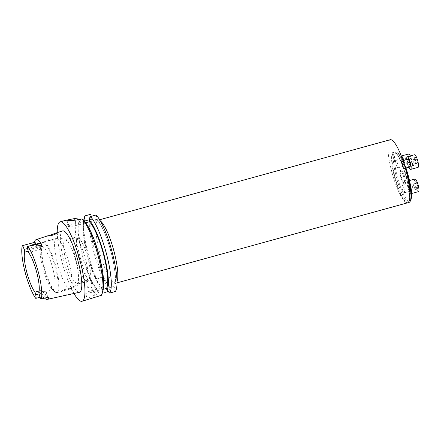 <?xml version="1.0" encoding="UTF-8"?>
<svg xmlns="http://www.w3.org/2000/svg" width="441" height="441" viewBox="0 0 441 441"><rect width="100%" height="100%" fill="white"/><g stroke="black" fill="none" stroke-linecap="round" stroke-linejoin="round"><path stroke-width="0.33" stroke-dasharray="2.21 1.65" d="M109.368 286.33L109.263 285.779L114.087 286.385L114.186 286.937A36.647 7.872 -105.4 0 0 111.727 254.457A36.647 7.872 -105.4 0 0 97.312 219.585L91.888 218.901A36.647 7.872 -105.4 0 0 94.716 251.679A36.647 7.872 -105.4 0 0 109.368 286.33L110.526 290.884A41.189 8.848 74.6 0 1 105.03 282.841L103.558 277.064L102.185 276.893A41.189 8.848 74.6 0 1 90.714 214.298M115.349 291.49L114.186 286.937M96.138 214.982L97.312 219.585M91.232 216.333L91.888 218.901M57.749 238.669L53.896 240.102L48.923 240.565L56.211 238.476A26.228 5.634 -105.4 0 0 57.352 262.924A26.228 5.634 -105.4 0 0 69.017 288.701L64.369 289.605L62.181 290.608L61.795 291.203L70.554 288.894A26.228 5.634 -105.4 0 0 69.408 264.44A26.228 5.634 -105.4 0 0 57.749 238.669L58.19 238.101L56.211 238.476M69.017 288.701C71.216 288.491 71.729 288.557 70.554 288.894L70.924 288.794C75.323 286.49 77.699 284.18 78.051 281.86A22.282 4.785 74.6 0 1 77.01 283.045A22.282 4.785 74.6 0 1 65.974 260.918A22.282 4.785 74.6 0 1 65.174 240.075A22.282 4.785 74.6 0 1 65.61 240.047A22.282 4.785 74.6 0 1 66.679 240.56A22.282 4.785 74.6 0 1 75.709 260.289A22.282 4.785 74.6 0 1 78.051 281.86M72.285 293.855L71.188 288.635L70.924 288.794M72.5 293.778L67.716 294.02C64.689 294.649 63.074 295.216 62.87 295.74L64.149 295.657M39.139 291.01L40.781 290.553L43.086 290.746A22.282 4.785 -105.4 0 0 45.214 291.799A22.282 4.785 -105.4 0 0 46.013 291.115L46.597 293.221L45.241 293.728A3.771 0.81 -105.4 0 0 47.11 297.471M48.141 297.548A5.601 1.202 74.6 0 1 46.548 293.199L46.013 291.115L44.558 291.027L45.241 293.728L39.453 295.327M42.226 246.491A22.282 4.785 74.6 0 1 52.584 267.687A22.282 4.785 74.6 0 1 53.626 289.483A22.282 4.785 74.6 0 1 51.399 288.32A22.282 4.785 74.6 0 1 50.924 287.764A22.282 4.785 74.6 0 1 42.887 268.503A22.282 4.785 74.6 0 1 40.473 248.658A22.282 4.785 74.6 0 1 41.796 246.519A22.282 4.785 74.6 0 1 42.226 246.491M28.207 251.21L37.242 248.724A22.282 4.785 -105.4 0 1 38.312 247.478A22.282 4.785 -105.4 0 1 41.013 249.198L28.566 252.627M38.764 292.626L44.558 291.027M44.629 298.16A30.142 6.472 74.6 0 1 44.128 297.625L41.327 296.677A3.771 0.81 -105.4 0 0 41.608 296.782A3.771 0.81 -105.4 0 0 41.471 293.254L40.781 290.553M27.877 249.926L40.324 246.497L41.013 249.198M40.324 246.497A3.771 0.81 74.6 0 1 40.192 242.974M34.69 242.28A3.771 0.81 -105.4 0 0 34.47 242.622L34.111 244.215A30.401 6.527 74.6 0 1 34.398 242.363M27.585 248.492L36.553 246.023A3.771 0.81 -105.4 0 0 35.958 244.138M36.553 246.023L37.242 248.724M57.236 232.661A41.189 8.848 -105.4 0 0 73.983 293.48M90.978 280.382A37.876 8.131 74.6 0 1 79.352 221.018L79.705 222.402L80.13 222.457A35.958 7.723 74.6 0 0 82.654 255.063A35.958 7.723 74.6 0 0 97.136 289.169L97.461 290.928A37.876 8.131 74.6 0 1 91.734 281.953L91.342 280.432L88.167 280.752A41.189 8.848 74.6 0 1 76.695 218.163M88.167 280.752L76.265 284.032A10.468 0.91 -14.3 0 0 86.546 281.749L88.018 287.526C83.117 288.513 79.198 287.35 76.265 284.032M88.018 287.526L91.011 286.7A41.189 8.848 74.6 0 0 96.507 294.742L94.451 295.31C88.713 297.421 86.337 298.866 87.329 299.643L85.405 293.105A10.479 0.91 -14.3 0 0 85.692 293.237A10.479 0.91 -14.3 0 0 97.979 290.823L101.711 289.743A35.958 7.723 74.6 0 0 99.186 257.142A35.958 7.723 74.6 0 0 84.705 223.03L85.13 223.085L84.777 221.702M87.335 299.643A41.189 8.848 74.6 0 1 87.329 299.643L85.692 293.237L87.335 299.643L88.757 299.411M103.205 289.042A37.876 8.131 74.6 0 1 102.284 291.534L101.832 289.759M103.139 289.351L101.711 289.743M84.705 223.03L85.664 222.771M97.136 289.169L101.849 287.868A35.958 7.723 74.6 0 1 87.368 253.762A35.958 7.723 74.6 0 1 84.843 221.156M84.391 221.283L80.13 222.457M101.948 289.39L102.18 289.632A37.876 8.131 74.6 0 1 101.948 289.39A37.876 8.131 74.6 0 1 96.447 280.658L96.055 279.131L95.691 279.087A37.876 8.131 74.6 0 1 83.349 221.862A37.876 8.131 74.6 0 1 83.713 220.55M102.18 289.632L101.849 287.868M96.447 280.658L99.33 284.412A41.189 8.848 -105.4 0 0 104.302 291.92M101.331 295.349L102.284 291.534M97.461 290.928L96.507 294.742M91.734 281.953L91.011 286.7M108.205 291.523L110.526 290.884M99.33 284.412L105.03 282.841M84.077 218.482A41.189 8.848 -105.4 0 0 96.485 278.464L95.691 279.087M78.255 219.839L79.352 221.018M102.185 276.893L96.485 278.464M25.749 244.744L34.47 242.622M34.111 244.215C31.973 244.573 30.556 244.468 29.856 243.895M79.474 292.267A31.835 6.836 74.6 0 1 64.502 263.376A31.835 6.836 74.6 0 1 62.567 230.891M35.771 298.381L41.327 296.677M85.13 223.085L81.265 224.149A10.468 0.91 165.7 0 1 69 226.564L68.388 226.487A10.468 0.91 165.7 0 1 68.096 226.354A10.468 0.91 165.7 0 1 75.841 223.466L79.705 222.402M89.672 219.657L91.926 219.039M97.351 219.717L89.843 221.784M103.558 277.064L96.055 279.131M91.342 280.432L86.546 281.749M97.009 289.153L93.156 290.217A10.479 0.91 -14.3 0 0 85.405 293.105M106.551 288.464L114.087 286.385M109.263 285.779L101.728 287.857M75.466 258.305A22.282 4.785 74.6 0 1 74.132 237.798A22.282 4.785 74.6 0 1 74.667 237.462A22.282 4.785 74.6 0 1 85.201 257.676A22.282 4.785 74.6 0 1 86.502 280.432A22.282 4.785 74.6 0 1 85.868 280.415A22.282 4.785 74.6 0 1 75.466 258.305M390.23 139.731A32.722 7.028 -105.4 0 0 391.399 170.331A32.722 7.028 -105.4 0 0 404.27 201.046A32.722 7.028 -105.4 0 0 406.971 202.86A32.722 7.028 -105.4 0 0 407.611 202.821M408.239 202.48L406.971 202.86L404.59 200.594A0.391 0.342 142 0 0 404.27 201.046A26.57 5.705 -105.4 0 1 391.707 161.4A26.57 5.705 -105.4 0 1 401.409 162.619A26.57 5.705 -105.4 0 1 408.895 201.625A0.391 0.364 19.5 0 1 409.138 201.168M405.759 169.647A26.179 5.623 -105.4 0 0 396.575 152.195A26.179 5.623 -105.4 0 0 395.213 151.908A26.179 5.623 -105.4 0 0 396.15 176.383A26.179 5.623 -105.4 0 0 409.116 202.38M403.151 161.119A25.291 5.43 -105.4 0 0 397.595 152.806A25.291 5.43 -105.4 0 0 396.773 152.498A25.291 5.43 -105.4 0 0 397.181 176.185A25.291 5.43 -105.4 0 0 410.698 200.385M402.242 185.259A3.925 0.843 -105.4 0 0 402.164 185.264A3.925 0.843 -105.4 0 0 402.302 188.935A3.925 0.843 -105.4 0 0 404.248 192.833A3.925 0.843 -105.4 0 0 404.066 188.991A3.925 0.843 -105.4 0 0 402.242 185.259M395.864 160.243A3.925 0.843 -105.4 0 0 395.786 160.243A3.925 0.843 -105.4 0 0 395.93 163.92A3.925 0.843 -105.4 0 0 397.87 167.817A3.925 0.843 -105.4 0 0 397.688 163.975A3.925 0.843 -105.4 0 0 395.864 160.243M401.817 160.987A3.925 0.843 -105.4 0 0 401.74 160.993A3.925 0.843 -105.4 0 0 401.883 164.664A3.925 0.843 -105.4 0 0 403.829 168.567A3.925 0.843 -105.4 0 0 403.642 164.725A3.925 0.843 -105.4 0 0 401.817 160.987M401.167 169.741A7.425 1.593 -105.4 0 0 400.731 170.022A7.425 1.593 -105.4 0 0 401.459 177.337A7.425 1.593 -105.4 0 0 404.584 183.991A7.425 1.593 -105.4 0 0 404.7 177.128A7.425 1.593 -105.4 0 0 401.167 169.741M403.824 177.304A6.676 1.433 -105.4 0 0 400.257 170.915A6.676 1.433 -105.4 0 0 400.908 177.491A6.676 1.433 -105.4 0 0 403.713 183.473A6.676 1.433 -105.4 0 0 403.824 177.304M409.992 166.869A3.925 0.843 74.6 0 1 408.046 162.972A3.925 0.843 74.6 0 1 407.903 159.295M416.056 162.773L417.274 164.691L417.561 162.966L416.629 159.317L415.411 157.398L415.124 159.129L416.056 162.773L412.357 163.793L411.425 160.149L411.718 158.418L412.93 160.337L413.862 163.986L413.575 165.711L412.357 163.793M415.124 159.129L411.425 160.149M417.274 164.691L413.575 165.711M417.561 162.966L413.862 163.986M416.629 159.317L412.93 160.337M415.411 157.398L411.718 158.418M418.079 167.354A6.543 1.406 74.6 0 1 414.838 160.855A6.543 1.406 74.6 0 1 414.606 154.736M408.906 167.167A6.543 1.406 74.6 0 1 407.445 162.894A6.543 1.406 74.6 0 1 406.822 159.598M403.3 160.563A3.925 0.843 74.6 0 1 404.033 166.119A3.925 0.843 74.6 0 1 402.087 162.222A3.925 0.843 74.6 0 1 401.949 158.551A3.925 0.843 74.6 0 1 402.308 158.721M410.097 162.029L411.315 163.947L411.602 162.216L410.676 158.567L409.457 156.649L409.171 158.38L410.097 162.029L406.404 163.043L405.472 159.399L405.759 157.669L406.977 159.587L407.908 163.236L407.622 164.962L406.404 163.043M409.171 158.38L405.472 159.399M411.315 163.947L407.622 164.962M411.602 162.216L407.908 163.236M410.676 158.567L406.977 159.587M409.457 156.649L405.759 157.669M410.295 155.927A6.543 1.406 74.6 0 1 412.346 162.608A6.543 1.406 74.6 0 1 412.126 166.604A6.543 1.406 74.6 0 1 408.884 160.111A6.543 1.406 74.6 0 1 408.647 153.986M403.873 160.408A6.543 1.406 74.6 0 1 404.728 168.644A6.543 1.406 74.6 0 1 401.486 162.145A6.543 1.406 74.6 0 1 401.255 156.026A6.543 1.406 74.6 0 1 401.299 156.015M408.465 187.238A3.925 0.843 74.6 0 1 408.327 183.566A3.925 0.843 74.6 0 1 410.18 187.127A3.925 0.843 74.6 0 1 410.411 191.135A3.925 0.843 74.6 0 1 408.465 187.238M416.475 187.045L417.693 188.963L417.98 187.232L417.048 183.583L415.835 181.664L415.549 183.395L416.475 187.045L412.782 188.059L411.85 184.415L412.137 182.684L413.355 184.603L414.281 188.252L413.994 189.977L412.782 188.059M415.549 183.395L411.85 184.415M417.693 188.963L413.994 189.977M417.98 187.232L414.281 188.252M417.048 183.583L413.355 184.603M415.835 181.664L412.137 182.684M418.503 191.626A6.543 1.406 74.6 0 1 415.257 185.126A6.543 1.406 74.6 0 1 415.025 179.002M411.453 193.202A6.543 1.406 74.6 0 1 411.106 193.66A6.543 1.406 74.6 0 1 407.864 187.16A6.543 1.406 74.6 0 1 407.633 181.042A6.543 1.406 74.6 0 1 410.797 187.249M100.228 220.787A32.722 7.028 -105.4 0 0 98.145 220.169A32.722 7.028 -105.4 0 0 99.313 250.769A32.722 7.028 -105.4 0 0 115.52 283.265A32.722 7.028 -105.4 0 0 116.997 281.667M43.086 290.746L43.62 292.835A5.601 1.202 74.6 0 1 44.128 297.625M39.089 293.91L43.62 292.835M46.548 293.199L48.389 297.708M75.841 223.466L75.036 220.313M68.388 226.487L66.756 220.098M69 226.564L67.368 220.175M81.265 224.149L80.058 219.409M97.979 290.823L99.275 295.917M93.156 290.217L94.451 295.31M43.262 242.533A25.832 5.546 -105.4 0 0 41.233 245.053A25.832 5.546 -105.4 0 0 44.271 268.949A25.832 5.546 -105.4 0 0 53.896 291.032A25.832 5.546 -105.4 0 0 56.459 272.009A25.832 5.546 -105.4 0 0 43.262 242.533M43.808 241.977A26.228 5.634 -105.4 0 0 43.301 242.01A26.228 5.634 -105.4 0 0 44.833 268.795A26.228 5.634 -105.4 0 0 57.225 292.587A26.228 5.634 -105.4 0 0 55.996 266.926A26.228 5.634 -105.4 0 0 43.808 241.977M78.625 257.588A20.584 4.421 74.6 0 1 81.337 241.277A20.584 4.421 74.6 0 1 90.107 275.686A20.584 4.421 74.6 0 1 78.625 257.588M404.59 200.594A26.179 5.623 74.6 0 1 394.882 176.736A26.179 5.623 74.6 0 1 393.951 152.255A26.179 5.623 74.6 0 1 404.981 171.488A26.179 5.623 74.6 0 1 409.32 200.572M117.003 282.857L114.522 283.894L115.244 278.194C115.222 273.585 114.5 267.781 113.078 260.791C111.281 252.213 108.899 244.044 105.923 236.277C103.359 229.739 100.983 225.004 98.806 222.082L96.965 220.142L99.627 219.761M47.622 235.918L48.797 240.527M57.016 233.03L58.328 238.168M61.696 291.126L62.87 295.74M41.796 246.519L38.312 247.478M53.626 289.483L45.214 291.799M83.349 221.862L83.647 220.483M66.503 220.109L68.096 226.354M42.435 296.782L40.048 297.206M45.577 297.895L44.723 298.127M40.473 248.658L41.233 245.053C41.878 242.947 42.568 241.933 43.301 242.01L48.973 240.45M51.399 288.32L53.896 291.032C55.527 292.51 56.635 293.028 57.225 292.587L62.898 291.021M57.468 238.162L60.814 238.085L66.679 240.56M74.132 237.798C75.835 236.789 76.999 236.569 77.633 237.142L79.507 238.553C80.935 240.136 82.362 242.567 83.79 245.846C86.061 251.144 87.858 256.96 89.17 263.299C90.008 267.478 90.422 271.022 90.399 273.938L90.102 277.003L89.236 279.159C88.972 279.991 87.853 280.41 85.868 280.415M74.667 237.462L65.174 240.075M86.502 280.432L77.01 283.045M395.213 151.908L393.951 152.255C398.923 148.975 413.024 193.362 408.895 201.394C408.272 202.491 407.826 202.965 407.539 202.81M397.595 152.806L396.575 152.195M403.713 183.473L404.584 183.991M400.257 170.915L400.731 170.022M403.829 168.567L405.896 167.993M401.74 160.993L402.991 160.651M397.87 167.817L404.033 166.119M395.786 160.243L401.949 158.551M404.728 168.644L406.001 168.291M409.044 167.453L412.126 166.604M404.248 192.833L410.411 191.135M402.164 185.264L408.327 183.566M411.106 193.66L411.47 193.56M407.633 181.042L409.502 180.523"/><path stroke-width="0.66" d="M90.438 216.553L96.138 214.982A41.189 8.848 74.6 0 1 112.769 254.584A41.189 8.848 74.6 0 1 115.349 291.49L109.649 293.061A41.189 8.848 -105.4 0 0 107.069 256.155A41.189 8.848 -105.4 0 0 90.438 216.553L89.49 220.401A37.876 8.131 74.6 0 1 104.506 256.557A37.876 8.131 74.6 0 1 107.003 290.239L109.649 293.061M84.391 221.283L84.843 221.156L84.418 221.106L84.066 219.717L85.014 215.87L90.714 214.298L91.232 216.333M56.465 233.62C53.129 235.257 50.224 236.04 47.755 235.968L55.136 233.355L56.872 232.947L56.465 233.62M41.211 299.064A29.74 6.389 -105.4 0 0 38.615 273.249A29.74 6.389 -105.4 0 0 27.789 246.398A3.771 0.81 -105.4 0 0 27.744 246.403A3.771 0.81 -105.4 0 0 27.877 249.926L28.566 252.627A22.282 4.785 -105.4 0 1 36.901 273.034A22.282 4.785 -105.4 0 1 38.764 292.626L39.453 295.327A3.771 0.81 74.6 0 0 41.211 299.064L47.198 297.416C48.289 297.466 48.736 297.719 48.532 298.182A30.142 6.472 74.6 0 1 47.231 299.395L79.474 292.267A31.835 6.836 74.6 0 0 78.096 261.281A31.835 6.836 74.6 0 0 63.261 230.83A31.835 6.836 74.6 0 0 62.567 230.891L55.136 233.355M28.207 251.21L24.795 252.153A22.282 4.785 -105.4 0 0 26.658 271.744A22.282 4.785 -105.4 0 0 34.993 292.151L39.139 291.01M34.993 292.151L35.677 294.853L39.089 293.91M24.795 252.153L24.106 249.452L27.585 248.492M40.048 297.206L35.815 298.375A3.771 0.81 -105.4 0 1 35.771 298.381A29.74 6.389 -105.4 0 1 24.944 271.529A29.74 6.389 -105.4 0 1 22.342 245.709A3.771 0.81 74.6 0 1 24.106 249.452M35.815 298.375A3.771 0.81 -105.4 0 0 35.677 294.853M47.231 299.395A30.142 6.472 74.6 0 1 44.629 298.16M27.744 246.403L40.192 242.974A3.771 0.81 74.6 0 1 40.759 243.415L41.983 245.207C39.602 245.532 37.661 245.361 36.145 244.683L40.759 243.415M34.398 242.363A30.401 6.527 74.6 0 1 36.085 239.672A30.401 6.527 74.6 0 1 36.746 239.612A30.401 6.527 74.6 0 1 41.983 245.207M35.958 244.138A3.771 0.81 -105.4 0 0 34.69 242.28L25.749 244.744M78.255 219.839L76.695 218.163L66.756 220.098A41.189 8.848 74.6 0 1 67.06 220.12A41.189 8.848 74.6 0 1 67.368 220.175C69.568 220.831 73.796 220.577 80.058 219.409L82.12 218.841A41.189 8.848 74.6 0 1 82.252 218.984A41.189 8.848 74.6 0 1 97.648 254.248A41.189 8.848 74.6 0 1 102.477 292.422A41.189 8.848 74.6 0 1 101.331 295.349L82.032 301.269A41.189 8.848 -105.4 0 0 80.097 260.984A41.189 8.848 -105.4 0 0 60.957 221.795A41.189 8.848 -105.4 0 0 60.158 221.851A41.189 8.848 -105.4 0 0 57.236 232.661M73.983 293.48A41.189 8.848 -105.4 0 0 82.032 301.269M82.362 219.1L84.777 221.702A37.876 8.131 74.6 0 1 98.839 254.22A37.876 8.131 74.6 0 1 103.205 289.042L102.477 292.422M85.664 222.771L89.418 221.735A35.958 7.723 74.6 0 1 103.9 255.841A35.958 7.723 74.6 0 1 106.424 288.447L103.139 289.351M83.713 220.55A37.876 8.131 74.6 0 1 84.066 219.717M106.424 288.447L107.003 290.239M89.49 220.401L89.843 221.784L89.418 221.735M104.302 291.92A41.189 8.848 -105.4 0 0 104.826 292.455L104.302 291.92M104.826 292.455L108.205 291.523M85.014 215.87A41.189 8.848 -105.4 0 0 84.077 218.482L83.647 220.483M22.342 245.709L25.589 244.788M27.789 246.398L36.145 244.683M84.418 221.106L89.672 219.657M117.003 282.857L407.611 202.821A32.722 7.028 -105.4 0 0 408.895 201.625A32.722 7.028 -105.4 0 0 404.684 165.904A32.722 7.028 -105.4 0 0 390.23 139.731L99.627 219.761M409.32 200.572A26.179 5.623 74.6 0 1 409.138 201.168L408.239 202.48M407.87 202.722L409.116 202.38A26.179 5.623 -105.4 0 0 410.136 201.432A26.179 5.623 -105.4 0 0 405.759 169.647M410.136 201.432L410.698 200.385A25.291 5.43 -105.4 0 0 403.151 161.119M402.991 160.651L407.903 159.295A3.925 0.843 74.6 0 1 409.761 162.861A3.925 0.843 74.6 0 1 409.992 166.869L405.896 167.993M406.822 159.598A6.543 1.406 74.6 0 1 407.208 156.775L414.606 154.736A6.543 1.406 74.6 0 1 417.699 160.673A6.543 1.406 74.6 0 1 418.079 167.354L410.687 169.394A6.543 1.406 74.6 0 1 408.906 167.167M407.208 156.775A6.543 1.406 74.6 0 1 410.301 162.712A6.543 1.406 74.6 0 1 410.687 169.394M402.308 158.721A3.925 0.843 74.6 0 1 403.3 160.563M401.293 156.015L408.647 153.986A6.543 1.406 74.6 0 1 410.295 155.927M401.299 156.015A6.543 1.406 74.6 0 1 403.873 160.408M409.502 180.523L415.025 179.002A6.543 1.406 74.6 0 1 418.118 184.939A6.543 1.406 74.6 0 1 418.503 191.626L411.47 193.56M410.797 187.249A6.543 1.406 74.6 0 1 411.453 193.202M116.997 281.667A32.722 7.028 -105.4 0 0 113.607 249.854A32.722 7.028 -105.4 0 0 100.228 220.787M48.532 298.182A5.601 1.202 74.6 0 1 48.141 297.548M75.036 220.313L74.628 218.73M48.367 297.686L47.11 297.471A3.771 0.81 -105.4 0 0 47.198 297.416M60.158 221.851L66.508 220.098M83.244 220.048L82.252 218.984M36.085 239.672L48.102 235.687M47.11 297.471L45.577 297.895M406.001 168.291L409.044 167.453"/></g></svg>

